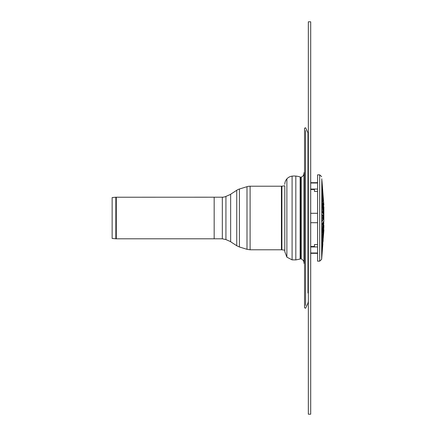<?xml version="1.0" encoding="UTF-8"?>
<svg xmlns="http://www.w3.org/2000/svg" width="436" height="436" viewBox="0 0 436 436"><rect width="100%" height="100%" fill="white"/><g stroke="black" fill="none" stroke-linecap="round" stroke-linejoin="round"><path stroke-width="0.65" d="M281.901 186.183A3.924 3.924 0 0 1 281.416 186.216L281.416 249.784L281.901 249.817L281.901 186.183L284.801 185.823L284.801 251.659L284.801 185.823M236.748 245.735L236.748 190.265L230.649 194.227L230.649 241.773L236.748 245.735L239.408 246.983L246.999 249.316L246.999 186.684A10.595 10.595 0 0 1 250.111 186.216L250.111 249.784L281.416 249.784M236.748 190.265A10.595 10.595 0 0 1 239.408 189.017L246.999 186.684M222.327 197.203L222.327 238.797L225.93 239.587L225.93 196.413A8.595 8.595 0 0 1 222.327 197.203L214.169 197.203L214.169 218L214.169 197.203L115.845 197.225L115.845 238.775A5.101 5.101 0 0 0 116.287 238.797L116.287 197.203M116.287 238.797L214.169 238.797L214.169 218L214.169 238.797L222.327 238.797M115.845 197.225L112.145 197.546L112.145 238.454L115.845 238.775M307.936 292.997L307.936 132.773A4.316 4.316 0 0 1 308.345 134.593M305.598 305.467L305.598 130.533M304.001 172.803L304.001 263.197L304.53 263.726L304.53 307.756L304.53 128.244L304.53 172.275L304.001 172.803A4.235 4.235 0 0 1 301.232 177.141A0.785 0.785 0 0 1 300.742 177.158L300.121 176.972L300.121 259.028L300.742 258.842L300.742 177.158M284.801 184.341A8.295 8.295 0 0 1 292.087 176.139A18.906 18.906 0 0 1 295.826 176.084A18.459 18.459 0 0 1 300.121 176.972M308.345 21.8L308.345 414.2L310.699 414.2L310.699 21.8L308.345 21.8M322.929 194.352L321.812 179.572L322.951 193.677M321.812 188.695L322.983 200.38L322.874 201.388L321.942 194.194L321.812 188.908M321.893 204.593L322.874 209.231L322.874 213.471L321.942 211.929L321.855 204.707M323.855 205.073L321.942 180.597M323.201 202.844L323.855 208.25L323.855 211.863L323.338 209.329L323.201 202.991M322.656 241.342L321.942 252.259L322.853 239.364M323.201 238.884L323.855 230.644L323.201 238.884M323.201 239.577L322.983 242.329M323.201 223.728L323.338 221.755L323.855 220.889L323.338 229.134L323.201 223.728M323.212 229.134L323.201 228.666M321.855 231.293L321.942 224.071L322.885 222.513L322.874 226.769L321.893 231.407M321.812 247.092L322.122 240.405L322.983 234.775L321.812 247.305M322.874 239.146L322.918 238.765M321.812 178.825L321.648 259.355L322.874 243.686M321.942 255.403L321.812 257.175M322.874 243.381L321.812 256.428L322.776 243.381M321.654 243.13L321.812 241.108L321.654 243.13M322.874 228.944L322.874 232.742L322.122 238.536L321.812 237.724L321.942 233.467L322.918 228.824M321.91 221.739L321.942 214.261L322.874 215.804L322.983 218.6L322.874 220.196L321.926 221.75M323.201 233.364L323.855 226.965L323.338 235.865L323.201 233.364M322.951 242.323L322.929 241.648M323.305 219.422L323.338 211.504L323.855 214.038L323.855 218.556L323.321 219.433M322.874 207.056L321.942 202.533L321.942 196.064L322.874 203.258L322.918 207.176M321.812 196.445L321.817 196.064M321.812 182.94L322.983 197.236L321.823 182.771M322.918 197.236L322.874 196.854M322.853 196.636L322.656 194.658M323.855 206.817L323.855 208.25M323.855 211.863L323.855 214.038M323.855 218.556L323.855 220.889M323.855 225.101L323.855 226.965M323.855 229.739L323.855 230.644M317.577 183.758L317.577 261.164L319.692 261.164L319.692 174.836L317.577 174.836L317.577 183.758M317.577 253L310.699 253M310.699 222.709L317.577 222.709M317.577 213.291L310.699 213.291M310.699 183L317.577 183M317.577 253.305L316.792 253.316L317.577 253.305M310.699 182.684L317.577 182.695M317.577 217.193L317.577 218.807M310.699 189.496L314.438 189.496L314.438 191.415L317.577 191.404L314.438 191.415M314.438 244.585L317.577 244.585L314.438 244.585L314.438 246.504L310.699 246.504M239.408 246.983L239.408 189.017M304.53 128.244L305.598 127.748L307.936 132.773L307.936 143.003M307.936 151.733L307.936 169.746M307.936 266.254L307.936 284.267M300.742 258.842L301.232 258.859L301.232 177.141M286.883 178.842L286.883 257.158L292.087 259.861L295.826 259.916L295.826 176.084M292.087 259.861L292.087 176.139M322.874 198.287L322.471 198.287M322.874 209.231L321.812 209.231M322.983 212.283L322.155 212.283M322.983 211.128L321.839 211.128M323.855 210.196L323.517 210.196M323.855 223.603L323.201 223.603M322.874 226.769L321.812 226.769M322.983 224.872L321.839 224.872M322.983 223.717L322.155 223.717M322.874 237.713L322.471 237.713M322.874 232.742L322.09 232.742M322.983 230.682L322.515 230.682M322.874 215.804L321.812 215.804M322.874 220.196L321.812 220.196M322.983 218.6L321.812 218.6M322.983 217.4L321.812 217.4M323.855 214.975L323.201 214.975M323.855 218.234L323.207 218.234M322.983 205.318L322.515 205.318M322.874 203.258L322.09 203.258M310.699 246.94L317.577 246.94M317.577 189.06L310.699 189.06M281.901 249.817L284.801 250.177M281.416 186.216L250.111 186.216M246.999 249.316L250.111 249.784M225.93 239.587L230.649 241.653M225.93 196.413L230.649 194.347M304.53 307.756L305.598 308.252L307.936 303.227L308.345 301.407M301.232 258.859C303.233 260.09 304.159 261.42 304.017 262.832M295.826 259.916L300.121 259.028M286.883 257.158L284.801 251.659M321.648 259.355L319.692 261.164M321.648 176.645L319.692 174.836M310.699 253.316L316.792 253.316A2.038 2.038 0 0 0 317.577 253.474M317.577 182.526A2.038 2.038 0 0 0 316.792 182.684"/></g></svg>
